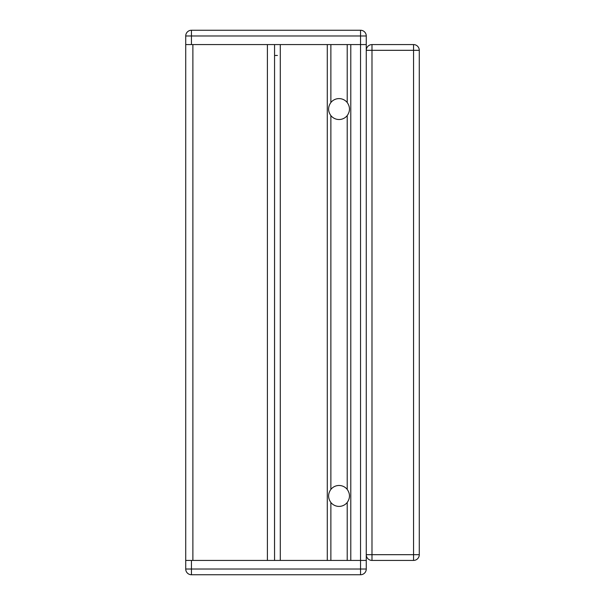 <?xml version="1.0" encoding="UTF-8"?>
<svg xmlns="http://www.w3.org/2000/svg" width="605" height="605" viewBox="0 0 605 605"><rect width="100%" height="100%" fill="white"/><g stroke="black" fill="none" stroke-linecap="round" stroke-linejoin="round"><path stroke-width="0.91" d="M419.28 554.687L413.548 554.687L413.548 560.419A5.732 5.732 0 0 0 419.28 554.687L419.28 50.313A5.732 5.732 0 0 0 413.548 44.581L371.992 44.581A5.732 5.732 0 0 0 366.267 50.313L366.267 554.687A5.732 5.732 0 0 0 371.992 560.419L413.548 560.419A5.732 5.732 0 0 0 419.28 554.687L419.28 443.208M254.773 30.25L272.288 30.25M360.535 30.25L191.452 30.25L191.452 35.982L360.535 35.982L360.535 30.25A5.732 5.732 0 0 1 366.267 35.982L366.267 97.307M274.557 44.581L274.526 549.529M191.452 574.75L360.535 574.75A5.732 5.732 0 0 0 366.267 569.018A5.732 5.732 0 0 1 360.535 574.75L360.535 569.018L191.452 569.018L191.452 574.75A5.732 5.732 0 0 1 185.72 569.018L185.72 560.419L366.267 560.419L366.267 569.018L366.267 560.419L366.267 569.018L360.535 569.018L360.535 560.419L366.267 560.419L366.267 554.687L371.992 554.687L371.992 44.581A5.732 5.732 0 0 0 366.267 50.313L419.28 50.313M274.557 560.419L274.557 55.471L277.423 55.471M185.72 35.982L191.452 35.982L191.452 44.581L185.72 44.581L185.72 35.982A5.732 5.732 0 0 1 191.452 30.25M358.379 30.25L319.697 30.25M191.452 44.581L366.267 44.581L360.535 44.581L360.535 560.419L350.787 560.419L350.787 44.581L360.535 44.581L360.535 35.982L366.267 35.982M419.28 419.711L419.28 314.252M330.874 560.419L330.874 502.475C327.827 498.119 327.827 493.763 330.874 489.407A10.459 10.459 0 0 1 347.209 489.407C350.25 493.763 350.25 498.119 347.209 502.475A10.459 10.459 0 0 1 330.874 502.475L330.708 502.263M330.874 489.407L330.874 115.593C327.827 111.237 327.827 106.881 330.874 102.525A10.459 10.459 0 0 1 347.209 102.525C350.25 106.881 350.25 111.237 347.209 115.593A10.459 10.459 0 0 1 330.874 115.593L330.708 115.389M280.289 44.581L327.29 44.581L327.29 560.419L280.289 560.419L280.289 44.581M185.72 44.581L185.72 560.419M192.882 560.419L267.395 560.419L267.395 44.581L192.882 44.581L192.882 560.419M413.548 44.581L413.548 554.687L371.992 554.687L371.992 560.419M191.452 560.419L191.452 569.018L185.72 569.018M330.874 44.581L330.874 102.525M347.209 115.593L347.209 489.407M347.209 44.581L347.209 102.525M347.209 502.475L347.209 560.419"/></g></svg>
